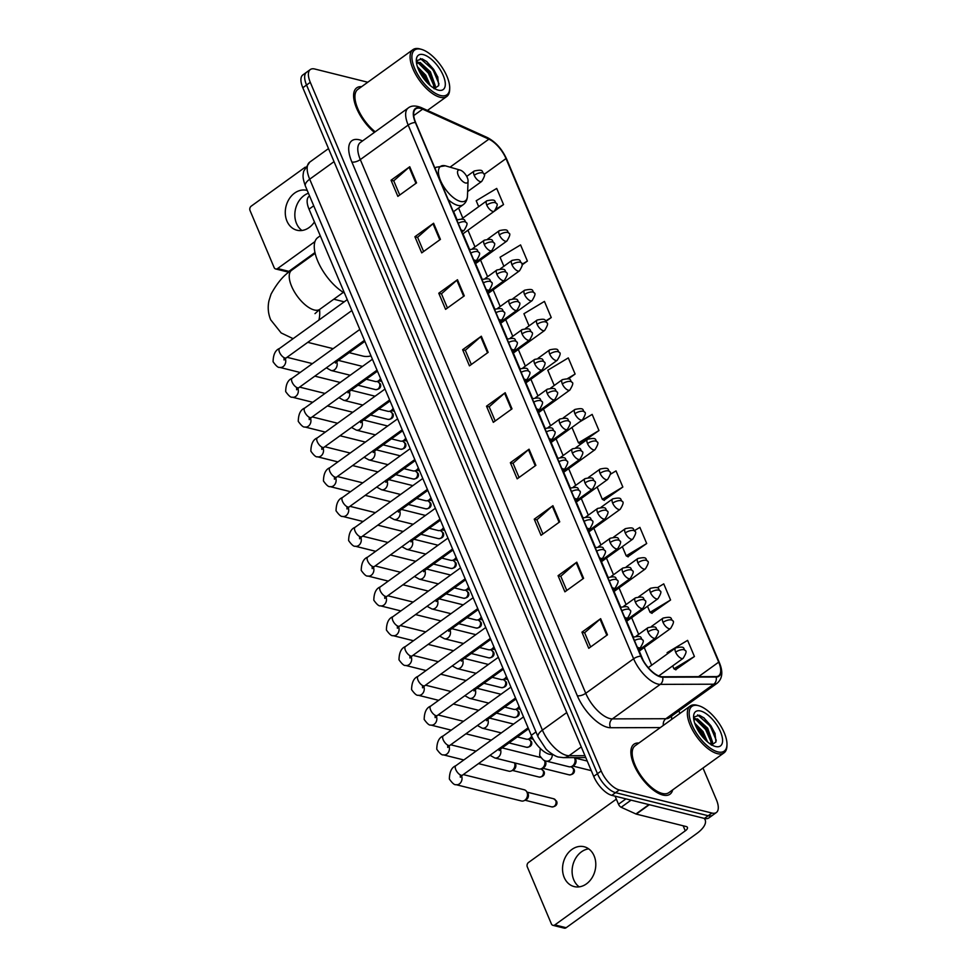 <?xml version="1.0" encoding="UTF-8"?>
<svg xmlns="http://www.w3.org/2000/svg" width="977" height="977" viewBox="0 0 977 977"><rect width="100%" height="100%" fill="white"/><g stroke="black" fill="none" stroke-linecap="round" stroke-linejoin="round"><path stroke-width="1.47" d="M552.835 754.513L551.26 754.525A19.259 8.475 -125.8 0 1 549.404 754.281A19.259 8.475 -125.8 0 1 531.293 735.315L309.025 209.163A19.259 8.475 -125.8 0 1 309.062 196.365L309.587 195.986M367.779 82.239L314.765 69.013A19.259 8.475 54.2 0 0 310.32 69.538L302.846 74.936A19.259 8.475 54.2 0 0 302.809 87.735L593.711 776.385A19.259 8.475 54.2 0 0 611.822 795.351L704.441 818.433A19.259 8.475 54.2 0 0 708.887 817.908L712.624 815.221A19.259 8.475 54.2 0 1 708.178 815.734A19.259 8.475 54.2 0 0 712.624 815.221L716.361 812.522A19.259 8.475 54.2 0 0 716.397 799.723L703 768.02M310.32 69.538A19.259 8.475 54.2 0 0 310.283 82.337L601.185 771A19.259 8.475 54.2 0 0 619.296 789.953L615.559 792.652L708.178 815.734L615.559 792.652A19.259 8.475 54.2 0 1 597.448 773.686A19.259 8.475 54.2 0 0 615.559 792.652L611.822 795.351M310.283 82.337L306.546 85.036L597.448 773.686L306.546 85.036A19.259 8.475 54.2 0 1 306.583 72.237A19.259 8.475 54.2 0 0 306.546 85.036L302.809 87.735M662.882 795.046A30.812 13.556 54.2 0 0 669.99 794.203A30.812 13.556 54.2 0 0 672.689 789.88A30.812 13.556 54.2 0 1 669.99 794.203A30.812 13.556 54.2 0 1 662.882 795.046A30.812 13.556 54.2 0 1 637.016 770.975A30.812 13.556 54.2 0 1 633.951 744.23A30.812 13.556 54.2 0 0 637.016 770.975A30.812 13.556 54.2 0 0 662.882 795.046M660.44 676.499A20.541 9.037 -125.8 0 1 641.12 656.288L415.677 122.577A20.541 9.037 -125.8 0 1 415.701 108.923A20.541 9.037 -125.8 0 1 422.65 109.155L488.879 139.161A20.541 9.037 -125.8 0 1 506.001 158.592L718.706 662.137A20.541 9.037 -125.8 0 1 718.669 675.791A20.541 9.037 -125.8 0 1 715.909 676.609L662.418 676.768A20.541 9.037 -125.8 0 1 660.44 676.499M660.623 676.939A21.054 9.257 54.2 0 0 662.65 677.208L716.141 677.037A21.054 9.257 54.2 0 0 719.011 662.211L506.306 158.665A21.054 9.257 54.2 0 0 488.756 138.746L422.528 108.74A21.054 9.257 54.2 0 0 415.372 122.504L640.814 656.214A21.054 9.257 54.2 0 0 660.623 676.939M399.74 195.021L393.731 180.818L409.131 167.226A5.129 2.125 -22.9 0 1 409.742 166.749L391.044 180.232L397.859 196.377L416.556 182.894L409.742 166.749M393.78 180.916L391.044 180.232M423.603 251.516L417.594 237.301L432.994 223.721A5.129 2.125 -22.9 0 1 433.605 223.245L414.907 236.727L421.722 252.872L440.419 239.377L433.605 223.245M417.643 237.411L414.907 236.727M447.454 308.011L441.457 293.796L456.857 280.216A5.129 2.125 -22.9 0 1 457.468 279.727L438.771 293.222L445.585 309.355L464.283 295.872L457.468 279.727M441.506 293.906L438.771 293.222M471.317 364.494L465.321 350.291L480.721 336.699A5.129 2.125 -22.9 0 1 481.331 336.222L462.634 349.705L469.448 365.85L488.146 352.367L481.331 336.222M465.357 350.389L462.634 349.705M590.633 646.957L584.637 632.742L600.037 619.162A5.129 2.125 -22.9 0 1 600.647 618.673L581.938 632.168L588.765 648.301L607.462 634.818L600.647 618.673M584.673 632.852L581.938 632.168M566.77 590.462L560.774 576.247L576.174 562.667A5.129 2.125 -22.9 0 1 576.784 562.19L558.075 575.673L564.901 591.818L583.599 578.323L576.784 562.19M560.81 576.357L558.075 575.673M542.907 533.967L536.91 519.764L552.31 506.171A5.129 2.125 -22.9 0 1 552.921 505.695L534.224 519.178L541.038 535.323L559.736 521.84L552.921 505.695M536.947 519.862L534.224 519.178M519.043 477.484L513.047 463.269L528.447 449.689A5.129 2.125 -22.9 0 1 529.058 449.2L510.36 462.695L517.175 478.828L535.872 465.345L529.058 449.2M513.084 463.379L510.36 462.695M495.18 420.989L489.184 406.774L504.584 393.194A5.129 2.125 -22.9 0 1 505.194 392.717L486.497 406.2L493.312 422.345L512.009 408.85L505.194 392.717M489.221 406.884L486.497 406.2M638.909 743.033A30.812 13.556 54.2 0 0 633.951 744.23A30.812 13.556 54.2 0 1 638.909 743.033M361.637 86.66A30.812 13.556 54.2 0 0 356.69 87.857A30.812 13.556 54.2 0 0 356.226 107.348A30.812 13.556 54.2 0 0 374.411 132.371A30.812 13.556 54.2 0 1 356.226 107.348A30.812 13.556 54.2 0 1 356.69 87.857A30.812 13.556 54.2 0 1 361.637 86.66M619.296 789.953L711.915 813.047A19.259 8.475 54.2 0 0 716.361 812.522M679.943 713.43L678.844 710.841M545.996 321.348L551.248 317.562L544.433 301.417L523.928 313.727L529.058 325.878M522.097 264.889L527.397 261.067L520.57 244.922L500.065 257.232L503.876 266.269M484.824 218.054L503.534 204.572L496.707 188.439L476.202 200.749L478.706 206.648M604.018 500.224L622.837 487.034L616.023 470.89L610.271 474.346M627.881 556.707L646.701 543.517L639.886 527.385L634.537 530.596M651.744 613.202L670.564 600.012L663.749 583.867L657.179 587.812M675.608 669.697L694.427 656.507L687.613 640.362L667.108 652.673L667.56 653.735M568.406 378.881L575.111 374.044L568.296 357.912L547.792 370.222L554.24 385.488M580.155 443.729L598.974 430.539L592.16 414.395L579.361 422.088M571.96 427.425L578.469 442.85L580.472 443.888M598.974 430.539L578.469 442.85M597.142 487.034L602.333 499.345L604.323 500.383M622.837 487.034L602.333 499.345M622.325 546.644L626.196 555.828L628.187 556.866M646.701 543.517L626.196 555.828M647.495 606.253L650.059 612.323L652.05 613.361M670.564 600.012L650.059 612.323M672.677 665.874L673.922 668.818L675.913 669.856M694.427 656.507L673.922 668.818M575.111 374.044L567.515 378.612M551.248 317.562L545.642 320.932M527.397 261.067L521.999 264.303M503.534 204.572L496.255 208.944M579.202 886.86A20.541 16.365 104 0 1 573.768 879.837A20.541 16.365 104 0 1 588.679 848.854M564.205 877.456A20.541 16.365 -76 0 0 574.195 886.591A20.541 16.365 -76 0 0 591.769 878.201A20.541 16.365 -76 0 0 594.126 855.876A20.541 16.365 -76 0 0 584.136 846.741A20.541 16.365 -76 0 0 566.562 855.131A20.541 16.365 -76 0 0 564.205 877.456M615.095 796.157L618.502 804.242L625.952 798.868M704.063 818.347A25.671 10.649 -22.9 0 1 705.174 819.923A25.671 10.649 -22.9 0 1 696.577 833.662L566.147 927.723A3.212 2.552 104 0 1 564.242 928.15L552.945 925.329A3.212 2.552 -76 0 0 554.863 924.914L685.28 830.841A6.424 2.662 157.1 0 0 687.429 827.409A6.424 2.662 157.1 0 0 686.196 826.542L636.283 814.097A3.212 1.417 -125.8 0 1 635.942 813.975L621.177 807.283A3.212 1.417 -125.8 0 1 618.502 804.242M616.353 799.137L528.496 862.496A3.212 2.552 -76 0 0 527.299 866.88L551.382 923.9A3.212 2.552 -76 0 0 552.945 925.329M698.299 705.626A27.6 12.139 54.2 0 0 691.887 724.726A27.6 12.139 54.2 0 0 717.839 751.887A27.6 12.139 54.2 0 0 726.973 744.792A27.6 12.139 54.2 0 0 717.924 721.661A27.6 12.139 54.2 0 0 698.824 705.76A27.6 12.139 54.2 0 0 698.299 705.626M698.824 705.76L697.456 705.37A28.883 12.701 54.2 0 0 696.906 705.223A28.883 12.701 54.2 0 0 690.238 706.005A28.883 12.701 54.2 0 0 693.108 731.089A28.883 12.701 54.2 0 0 717.362 753.646A28.883 12.701 54.2 0 0 724.03 752.852A28.883 12.701 54.2 0 0 726.912 746.208L726.973 744.792M690.238 706.005L635.074 745.793A28.883 12.701 54.2 0 0 637.944 770.865A28.883 12.701 54.2 0 0 662.198 793.422A28.883 12.701 54.2 0 0 668.866 792.64L724.03 752.852M694.684 723.114L703 731.553L707.568 741.934M695.502 725.325L701.828 732.396L705.724 740.261M693.755 719.353L697.456 718.864L707.666 728.183L712.575 742.19L711.94 745.024M693.78 719.499L696.283 719.707L700.191 721.966L706.505 729.025L710.084 735.974L711.207 744.596M715.567 746.513A21.176 9.318 54.2 0 0 720.501 731.858A21.176 9.318 54.2 0 0 700.57 711A21.176 9.318 54.2 0 0 693.572 716.41A21.176 9.318 54.2 0 0 700.509 734.203A21.176 9.318 54.2 0 0 715.213 746.416A21.176 9.318 54.2 0 0 715.567 746.513M711.378 745.146L715.982 741.934L714.944 733.129L704.112 717.997L699.398 715.249L693.853 717.069M697.615 714.871L710.279 726.119L716.251 740.31M693.646 718.486L694.452 718.84M695.807 719.573L705.602 729.489L711.415 742.667M696.345 727.218L704.38 738.893M703.758 717.704L710.865 725.691L715.152 733.715M693.609 717.851L695.38 718.583M699.495 721.429L706.188 729.062L710.377 736.817M695.563 725.471L701.51 732.432L705.699 740.187M460.057 170.059A7.706 3.383 54.2 0 0 458.274 175.396A7.706 3.383 54.2 0 0 465.516 182.98A7.706 3.383 54.2 0 0 468.068 180.989A7.706 3.383 54.2 0 0 465.54 174.541A7.706 3.383 54.2 0 0 460.204 170.108A7.706 3.383 54.2 0 0 460.057 170.059M320.273 235.775L317.794 237.57A35.294 15.534 54.2 0 0 319.003 263.851A35.294 15.534 54.2 0 0 344.478 293.063M349.192 352.66L362.736 356.043A24.071 19.174 -76 0 0 370.991 355.86M463.293 774.578L524.222 789.77A5.777 4.604 104 0 1 526.444 791.309A5.777 4.604 104 0 1 527.03 792.347A5.777 4.604 104 0 1 524.869 800.224A5.777 4.604 104 0 1 524.099 800.676A5.777 4.604 104 0 1 521.425 800.981L455.954 784.653C454.561 785.154 452.363 783.273 449.359 779.035C449.493 771.83 451.643 767.397 455.795 765.748A5.777 2.54 54.2 0 0 455.661 769.29A5.777 2.54 54.2 0 0 461.217 775.274A5.777 2.54 54.2 0 0 462.548 775.115L460.326 777.252L460.277 775.286M526.444 791.309L527.69 792.994A4.177 3.322 104 0 1 528.117 793.751A4.177 3.322 104 0 1 526.554 799.442A4.177 3.322 104 0 1 526.005 799.76L524.099 800.676M514.952 762.988L515.099 763.196A4.177 3.322 104 0 1 515.526 763.941A4.177 3.322 104 0 1 513.963 769.632A4.177 3.322 104 0 1 513.413 769.961L511.508 770.865A5.777 4.604 104 0 1 508.834 771.171L478.498 763.611M514.574 762.89A5.777 4.604 104 0 1 512.278 770.413A5.777 4.604 104 0 1 511.508 770.865M544.568 760.521A5.777 4.604 104 0 1 542.32 768.191A5.777 4.604 104 0 1 541.551 768.643A5.777 4.604 104 0 1 538.877 768.948L494.789 757.957L490.014 755.306M544.922 760.668L545.142 760.973A4.177 3.322 104 0 1 545.569 761.718A4.177 3.322 104 0 1 544.006 767.409A4.177 3.322 104 0 1 543.456 767.739L541.551 768.643M531.622 736.084A5.777 4.604 104 0 1 529.729 738.38A5.777 4.604 104 0 1 528.972 738.832A5.777 4.604 104 0 1 526.285 739.149L517.334 736.914M532.062 737.024A4.177 3.322 104 0 1 531.415 737.598A4.177 3.322 104 0 1 530.865 737.928L528.972 738.832M519.031 706.298A5.777 4.604 104 0 1 517.138 708.581A5.777 4.604 104 0 1 516.381 709.033A5.777 4.604 104 0 1 513.694 709.339L504.743 707.104M519.434 707.263A4.177 3.322 104 0 1 518.824 707.8A4.177 3.322 104 0 1 518.274 708.117L516.381 709.033M506.44 676.487A5.777 4.604 104 0 1 504.547 678.771A5.777 4.604 104 0 1 503.79 679.223A5.777 4.604 104 0 1 501.103 679.54L492.152 677.305M506.843 677.452A4.177 3.322 104 0 1 506.245 677.989A4.177 3.322 104 0 1 505.683 678.319L503.79 679.223M493.849 646.689A5.777 4.604 104 0 1 491.956 648.972A5.777 4.604 104 0 1 491.199 649.424A5.777 4.604 104 0 1 488.512 649.729L479.56 647.495M494.252 647.641A4.177 3.322 104 0 1 493.654 648.178A4.177 3.322 104 0 1 493.092 648.508L491.199 649.424M481.258 616.878A5.777 4.604 104 0 1 479.365 619.162A5.777 4.604 104 0 1 478.608 619.613A5.777 4.604 104 0 1 475.921 619.919L466.982 617.696M481.661 617.843A4.177 3.322 104 0 1 481.063 618.38A4.177 3.322 104 0 1 480.513 618.71L478.608 619.613M468.667 587.067A5.777 4.604 104 0 1 466.774 589.351A5.777 4.604 104 0 1 466.017 589.803A5.777 4.604 104 0 1 463.33 590.12L454.39 587.885M469.07 588.032A4.177 3.322 104 0 1 468.471 588.569A4.177 3.322 104 0 1 467.922 588.899L466.017 589.803M456.076 557.269A5.777 4.604 104 0 1 454.183 559.552A5.777 4.604 104 0 1 453.426 560.004A5.777 4.604 104 0 1 450.739 560.309L441.799 558.087M456.479 558.233A4.177 3.322 104 0 1 455.88 558.771A4.177 3.322 104 0 1 455.331 559.1L453.426 560.004M443.485 527.458A5.777 4.604 104 0 1 441.592 529.742A5.777 4.604 104 0 1 440.835 530.193A5.777 4.604 104 0 1 438.148 530.511L429.208 528.276M443.888 528.423A4.177 3.322 104 0 1 443.289 528.96A4.177 3.322 104 0 1 442.74 529.29L440.835 530.193M430.894 497.659A5.777 4.604 104 0 1 429.001 499.943A5.777 4.604 104 0 1 428.244 500.395A5.777 4.604 104 0 1 425.557 500.7L416.617 498.465M431.297 498.612A4.177 3.322 104 0 1 430.698 499.162A4.177 3.322 104 0 1 430.149 499.479L428.244 500.395M418.303 467.849A5.777 4.604 104 0 1 416.41 470.132A5.777 4.604 104 0 1 415.652 470.584A5.777 4.604 104 0 1 412.978 470.89L404.026 468.667M418.706 468.813A4.177 3.322 104 0 1 418.107 469.351A4.177 3.322 104 0 1 417.558 469.681L415.652 470.584M405.711 438.038A5.777 4.604 104 0 1 403.819 440.322A5.777 4.604 104 0 1 403.061 440.774A5.777 4.604 104 0 1 400.387 441.091L391.435 438.856M406.114 439.003A4.177 3.322 104 0 1 405.516 439.54A4.177 3.322 104 0 1 404.966 439.87L403.061 440.774M393.12 408.239A5.777 4.604 104 0 1 391.24 410.523A5.777 4.604 104 0 1 390.47 410.975A5.777 4.604 104 0 1 387.796 411.28L378.844 409.058M393.536 409.204A4.177 3.322 104 0 1 392.925 409.742A4.177 3.322 104 0 1 392.375 410.071L390.47 410.975M380.529 378.429A5.777 4.604 104 0 1 378.649 380.712A5.777 4.604 104 0 1 377.879 381.164A5.777 4.604 104 0 1 375.205 381.482L366.253 379.247M380.945 379.394A4.177 3.322 104 0 1 380.334 379.931A4.177 3.322 104 0 1 379.784 380.261L377.879 381.164M574.378 757.602A5.777 4.604 104 0 1 572.473 765.992A5.777 4.604 104 0 1 571.716 766.444A5.777 4.604 104 0 1 569.029 766.762L546.216 761.071C544.824 761.559 542.626 759.691 539.622 755.453L540.281 748.431M574.439 757.602L575.306 758.775A4.177 3.322 104 0 1 575.722 759.52A4.177 3.322 104 0 1 574.171 765.211A4.177 3.322 104 0 1 573.621 765.541L571.716 766.444M301.942 230.487A20.541 16.365 104 0 1 296.507 223.464A20.541 16.365 104 0 1 308.414 193.214M307.254 190.466A20.541 16.365 -76 0 0 306.876 190.368A20.541 16.365 -76 0 0 289.302 198.758A20.541 16.365 -76 0 0 286.945 221.083A20.541 16.365 -76 0 0 296.935 230.218A20.541 16.365 -76 0 0 314.435 221.95M314.973 252.542L288.887 271.35A3.212 2.552 104 0 1 286.982 271.777L275.685 268.968A3.212 2.552 -76 0 0 277.59 268.541L314.973 241.575M305.264 167.165L251.236 206.135A3.212 2.552 -76 0 0 250.027 210.507L274.122 267.539A3.212 2.552 -76 0 0 275.685 268.968M421.038 49.253A27.6 12.139 54.2 0 0 414.614 68.353A27.6 12.139 54.2 0 0 440.578 95.526A27.6 12.139 54.2 0 0 449.701 88.419A27.6 12.139 54.2 0 0 440.651 65.288A27.6 12.139 54.2 0 0 421.563 49.387A27.6 12.139 54.2 0 0 421.038 49.253M421.563 49.387L420.195 48.997A28.883 12.701 54.2 0 0 419.646 48.85A28.883 12.701 54.2 0 0 412.978 49.632A28.883 12.701 54.2 0 0 415.848 74.716A28.883 12.701 54.2 0 0 440.102 97.273A28.883 12.701 54.2 0 0 446.77 96.491A28.883 12.701 54.2 0 0 449.652 89.835L449.701 88.419M412.978 49.632L357.814 89.42A28.883 12.701 54.2 0 0 357.582 108.166A28.883 12.701 54.2 0 0 375.217 131.797M417.423 66.741L425.728 75.18L430.295 85.561M418.241 68.952L424.568 76.023L428.463 83.888M416.849 62.675L420.195 62.491L430.405 71.809L435.315 85.829L434.68 88.651M416.52 63.126L419.023 63.334L422.931 65.593L429.245 72.652L432.811 79.601L433.947 88.223M438.307 90.14A21.176 9.318 54.2 0 0 443.228 75.485A21.176 9.318 54.2 0 0 423.31 54.627A21.176 9.318 54.2 0 0 416.312 60.037A21.176 9.318 54.2 0 0 423.249 77.842A21.176 9.318 54.2 0 0 437.952 90.043A21.176 9.318 54.2 0 0 438.307 90.14M434.118 88.773L438.722 85.573L437.684 76.756L426.851 61.624L422.125 58.876L416.593 60.696M420.342 58.498L433.019 69.746L438.991 83.937M416.385 62.125L417.191 62.467M418.547 63.2L428.341 73.116L434.154 86.294M419.084 70.845L427.108 82.52M426.497 61.343L433.605 69.318L437.891 77.342M416.349 61.478L418.107 62.21M422.235 65.056L428.927 72.689L433.104 80.444M418.303 69.098L424.25 76.059L428.439 83.814M551.993 753.988L551.26 754.525M535.982 731.932L531.293 735.315M313.727 205.781L309.025 209.163M334.024 161.645L309.697 179.194A12.835 5.325 157.1 0 0 305.398 186.07C302.015 176.446 303.151 175.078 303.639 171.305L309.733 162.121A25.671 11.297 54.2 0 0 309.697 179.194L542.406 730.112A25.671 11.297 54.2 0 0 566.562 755.392A25.671 11.297 54.2 0 0 569.041 755.722L581.254 746.904M566.745 712.563L542.406 730.112A12.835 5.325 157.1 0 0 538.119 736.988L305.398 186.07M704.441 818.433L711.915 813.047M593.711 776.385L601.185 771M585.76 757.566L563.289 757.627A12.835 10.991 -90.2 0 0 569.041 755.722L584.954 755.673M660.33 727.584L610.588 727.731A32.094 14.118 -125.8 0 1 577.309 695.722L351.867 162.023A6.424 2.662 157.1 0 0 360.305 159.593L585.748 693.291A25.671 11.297 54.2 0 0 609.904 718.571A25.671 11.297 54.2 0 0 612.371 718.889L665.862 718.73A25.671 11.297 54.2 0 0 669.318 717.716L717.191 683.192A25.671 11.297 -125.8 0 1 713.735 684.205A6.424 5.496 -90.2 0 0 716.141 677.037M351.867 162.023A32.094 14.118 -125.8 0 1 359.328 139.809A32.094 14.118 -125.8 0 1 362.54 140.932M360.342 142.52A25.671 11.297 54.2 0 0 360.305 159.593L408.178 125.068A25.671 11.297 -125.8 0 1 408.215 107.995L360.342 142.52M663.359 725.398A6.424 5.496 89.8 0 1 665.862 718.73L713.735 684.205L660.244 684.376A25.671 11.297 -125.8 0 1 657.765 684.047A25.671 11.297 -125.8 0 1 633.621 658.767A6.424 2.662 -22.9 0 1 640.814 656.214M662.65 677.208A6.424 5.496 -90.2 0 1 660.244 684.376L612.371 718.889A6.424 5.496 89.8 0 0 610.588 727.731M717.191 683.192C722.467 678.612 723.2 671.785 719.377 662.687A6.424 2.662 157.1 0 0 719.011 662.211M506.306 158.665A6.424 2.662 -22.9 0 1 506.672 159.141C502.093 149.09 495.644 141.897 487.364 137.574L421.124 107.568C415.579 105.369 411.28 105.516 408.215 107.995M488.756 138.746A6.424 4.567 -65.6 0 0 487.364 137.574M422.528 108.74A6.424 4.567 -65.6 0 0 421.124 107.568M415.372 122.504A6.424 2.662 157.1 0 0 408.178 125.068L633.621 658.767L585.748 693.291A6.424 2.662 157.1 0 1 577.309 695.722M671.517 716.129A32.094 14.118 -125.8 0 1 671.565 719.475M506.001 158.592L484.103 174.394M488.879 139.161L450.055 167.165M422.65 109.155L413.723 115.579M718.706 662.137L698.567 676.658M651.683 665.19L644.222 647.507M638.665 634.378L631.63 617.708M626.086 604.568L619.039 587.898M613.495 574.757L606.448 558.087M600.904 544.958L593.857 528.288M588.313 515.148L581.266 498.478M575.722 485.349L568.675 468.679M563.131 455.538L556.084 438.868M550.539 425.74L543.493 409.07M537.948 395.929L530.902 379.259M525.357 366.119L518.311 349.448M512.766 336.32L505.72 319.65M500.175 306.509L493.129 289.839M487.584 276.711L480.55 260.041M474.993 246.9L467.959 230.23M462.829 218.103L458.579 208.04M504.584 393.194L511.386 409.302M528.447 449.689L535.249 465.797M552.31 506.171L559.113 522.28M576.174 562.667L582.976 578.775M600.037 619.162L606.839 635.27M480.721 336.699L487.523 352.807M456.857 280.216L463.66 296.324M432.994 223.721L439.809 239.829M409.131 167.226L415.946 183.334M683.143 825.773L685.28 830.841M649.314 804.694L636.283 814.097M554.863 924.914L566.147 927.723M635.942 813.975L648.936 804.596M631.069 800.151L621.177 807.283M314.997 313.641L319.797 309.318A24.071 10.588 -125.8 0 1 314.24 309.978A24.071 10.588 -125.8 0 1 291.598 286.285A24.071 10.588 -125.8 0 1 291.635 270.275L315.144 253.324M319.516 309.526A24.071 19.174 104 0 1 318.917 320.053M446.233 166.066A21.225 9.343 54.2 0 0 445.83 165.943A21.225 9.343 54.2 0 0 445.427 165.834A21.225 9.343 54.2 0 0 440.493 180.513A21.225 9.343 54.2 0 0 460.46 201.421A21.225 9.343 54.2 0 0 467.47 195.95C467.299 199.784 465.858 202.715 463.147 204.743A23.106 10.161 54.2 0 1 457.81 205.378A23.106 10.161 54.2 0 1 448.223 199.626M434.912 168.129L436.121 167.262A23.106 10.161 54.2 0 0 435.021 168.386M637.199 647.006A6.424 2.821 54.2 0 0 638.897 647.836A6.424 2.821 54.2 0 0 640.375 647.653C643.33 642.817 644.051 640.253 642.536 639.959A6.424 2.662 157.1 0 0 641.303 639.08A6.424 2.662 -22.9 0 0 634.464 640.533M555.754 800.639A4.177 3.322 104 0 1 555.278 805.17A4.177 3.322 104 0 1 551.7 806.88C557.049 806.709 557.537 803.07 556.56 801.201A4.177 1.734 157.1 0 0 555.754 800.639A4.177 3.322 104 0 0 553.727 798.783L527.055 792.127M461.523 775.933A5.777 4.604 104 0 1 461.559 776.019A5.777 4.604 104 0 1 461.681 776.324A5.777 4.604 104 0 1 460.802 782.443A5.777 4.604 104 0 1 455.954 784.653M624.608 617.195A6.424 2.821 54.2 0 0 626.306 618.026A6.424 2.821 54.2 0 0 627.784 617.855C630.739 613.006 631.46 610.442 629.945 610.149A6.424 2.662 157.1 0 0 628.712 609.269A6.424 2.662 -22.9 0 0 621.873 610.723M543.163 770.829A4.177 3.322 104 0 1 542.687 775.372A4.177 3.322 104 0 1 539.121 777.069C544.458 776.91 544.958 773.271 543.969 771.403A4.177 1.734 157.1 0 0 543.163 770.829A4.177 3.322 104 0 0 541.136 768.972L540.855 768.911M510.922 687.1L443.204 735.937A5.777 2.54 54.2 0 0 443.07 739.479A5.777 2.54 54.2 0 0 448.626 745.475A5.777 2.54 54.2 0 0 449.957 745.317L447.735 747.442L447.698 745.488M448.932 746.123A5.777 4.604 104 0 1 448.968 746.208A5.777 4.604 104 0 1 449.09 746.526A5.777 4.604 104 0 1 448.211 752.632A5.777 4.604 104 0 1 443.363 754.855C441.97 755.343 439.772 753.475 436.768 749.237C436.902 742.019 439.052 737.586 443.204 735.937M612.017 587.397A6.424 2.821 54.2 0 0 613.715 588.215A6.424 2.821 54.2 0 0 615.192 588.044C618.148 583.208 618.868 580.643 617.354 580.338A6.424 2.662 157.1 0 0 616.121 579.471A6.424 2.662 -22.9 0 0 609.282 580.924M530.572 741.03A4.177 3.322 104 0 1 530.096 745.561A4.177 3.322 104 0 1 526.53 747.271C531.867 747.1 532.367 743.46 531.378 741.592A4.177 1.734 157.1 0 0 530.572 741.03A4.177 3.322 104 0 0 528.545 739.174L528.264 739.101M498.331 657.301L430.613 706.139A5.777 2.54 54.2 0 0 430.478 709.681A5.777 2.54 54.2 0 0 436.035 715.665A5.777 2.54 54.2 0 0 437.366 715.506L435.144 717.643L435.107 715.677M436.34 716.324A5.777 4.604 104 0 1 436.377 716.41A5.777 4.604 104 0 1 436.499 716.715A5.777 4.604 104 0 1 435.62 722.833A5.777 4.604 104 0 1 430.772 725.044C429.379 725.545 427.181 723.664 424.177 719.426C424.311 712.209 426.46 707.788 430.613 706.139M599.426 557.586A6.424 2.821 54.2 0 0 601.124 558.417A6.424 2.821 54.2 0 0 602.601 558.246C605.557 553.397 606.277 550.833 604.763 550.539A6.424 2.662 157.1 0 0 603.53 549.66A6.424 2.662 -22.9 0 0 596.691 551.113M517.981 711.219A4.177 3.322 104 0 1 517.505 715.75A4.177 3.322 104 0 1 513.939 717.46C519.275 717.289 519.776 713.662 518.787 711.793A4.177 1.734 157.1 0 0 517.981 711.219A4.177 3.322 104 0 0 515.954 709.363L515.673 709.302M485.74 627.49L418.022 676.328A5.777 2.54 54.2 0 0 417.887 679.87A5.777 2.54 54.2 0 0 423.444 685.854A5.777 2.54 54.2 0 0 424.775 685.707L422.553 687.832L422.516 685.866M423.749 686.513A5.777 4.604 104 0 1 423.786 686.599A5.777 4.604 104 0 1 423.908 686.916A5.777 4.604 104 0 1 423.029 693.023A5.777 4.604 104 0 1 418.18 695.245C416.788 695.734 414.59 693.865 411.586 689.615C411.72 682.41 413.869 677.977 418.022 676.328M586.835 527.788A6.424 2.821 54.2 0 0 588.533 528.606A6.424 2.821 54.2 0 0 590.01 528.435C592.966 523.599 593.686 521.022 592.172 520.729A6.424 2.662 157.1 0 0 590.938 519.862A6.424 2.662 -22.9 0 0 584.099 521.303M505.39 681.421A4.177 3.322 104 0 1 504.914 685.952A4.177 3.322 104 0 1 501.348 687.649C506.684 687.49 507.185 683.851 506.196 681.983A4.177 1.734 157.1 0 0 505.39 681.421A4.177 3.322 104 0 0 503.363 679.565L503.082 679.491M473.149 597.68L405.431 646.53A5.777 2.54 54.2 0 0 405.296 650.059A5.777 2.54 54.2 0 0 410.853 656.056A5.777 2.54 54.2 0 0 412.184 655.897L409.961 658.022L409.925 656.068M411.158 656.715A5.777 4.604 104 0 1 411.195 656.8A5.777 4.604 104 0 1 411.317 657.106A5.777 4.604 104 0 1 410.438 663.224A5.777 4.604 104 0 1 405.589 665.435C404.197 665.923 401.999 664.055 398.995 659.817C399.129 652.599 401.278 648.166 405.431 646.53M574.244 497.977A6.424 2.821 54.2 0 0 575.942 498.807A6.424 2.821 54.2 0 0 577.431 498.624C580.375 493.788 581.095 491.223 579.581 490.93A6.424 2.662 157.1 0 0 578.347 490.051A6.424 2.662 -22.9 0 0 571.508 491.504M492.799 651.61A4.177 3.322 104 0 1 492.323 656.141A4.177 3.322 104 0 1 488.756 657.851C494.093 657.68 494.594 654.053 493.605 652.172A4.177 1.734 157.1 0 0 492.799 651.61A4.177 3.322 104 0 0 490.772 649.754L490.491 649.681M460.558 567.881L392.839 616.719A5.777 2.54 54.2 0 0 392.705 620.261A5.777 2.54 54.2 0 0 398.262 626.245A5.777 2.54 54.2 0 0 399.593 626.086L397.37 628.223L397.334 626.257M398.567 626.904A5.777 4.604 104 0 1 398.604 626.99A5.777 4.604 104 0 1 398.726 627.295A5.777 4.604 104 0 1 397.847 633.414A5.777 4.604 104 0 1 392.998 635.636C391.606 636.125 389.408 634.244 386.403 630.006C386.538 622.801 388.687 618.368 392.839 616.719M561.653 468.178A6.424 2.821 54.2 0 0 563.35 468.997A6.424 2.821 54.2 0 0 564.84 468.826C567.784 463.977 568.504 461.413 566.99 461.12A6.424 2.662 157.1 0 0 565.756 460.252A6.424 2.662 -22.9 0 0 558.917 461.694M480.208 621.799A4.177 3.322 104 0 1 479.731 626.342A4.177 3.322 104 0 1 476.165 628.04C481.502 627.881 482.003 624.242 481.014 622.373A4.177 1.734 157.1 0 0 480.208 621.799A4.177 3.322 104 0 0 478.18 619.943L477.912 619.882M447.967 538.071L380.248 586.908A5.777 2.54 54.2 0 0 380.114 590.45A5.777 2.54 54.2 0 0 385.671 596.446A5.777 2.54 54.2 0 0 387.002 596.288L384.779 598.413L384.743 596.458M385.976 597.094A5.777 4.604 104 0 1 386.013 597.191A5.777 4.604 104 0 1 386.135 597.497A5.777 4.604 104 0 1 385.256 603.615A5.777 4.604 104 0 1 380.407 605.825C379.015 606.314 376.817 604.445 373.812 600.208C373.947 592.99 376.096 588.557 380.248 586.908M549.062 438.368A6.424 2.821 54.2 0 0 550.759 439.198A6.424 2.821 54.2 0 0 552.249 439.015C555.192 434.179 555.913 431.614 554.399 431.309A6.424 2.662 157.1 0 0 553.165 430.442A6.424 2.662 -22.9 0 0 546.326 431.895M467.617 592.001A4.177 3.322 104 0 1 467.14 596.532A4.177 3.322 104 0 1 463.574 598.242C468.911 598.071 469.412 594.431 468.423 592.563A4.177 1.734 157.1 0 0 467.617 592.001A4.177 3.322 104 0 0 465.589 590.145L465.321 590.071M435.376 508.272L367.657 557.11A5.777 2.54 54.2 0 0 367.523 560.651A5.777 2.54 54.2 0 0 373.08 566.636A5.777 2.54 54.2 0 0 374.411 566.477L372.188 568.614L372.152 566.648M373.385 567.295A5.777 4.604 104 0 1 373.422 567.381A5.777 4.604 104 0 1 373.544 567.686A5.777 4.604 104 0 1 372.664 573.804A5.777 4.604 104 0 1 367.816 576.015C366.424 576.515 364.226 574.635 361.221 570.397C361.356 563.179 363.505 558.759 367.657 557.11M536.471 408.557A6.424 2.821 54.2 0 0 538.168 409.387A6.424 2.821 54.2 0 0 539.658 409.216C542.601 404.368 543.322 401.803 541.808 401.51A6.424 2.662 157.1 0 0 540.574 400.631A6.424 2.662 -22.9 0 0 533.735 402.084M455.026 562.19A4.177 3.322 104 0 1 454.549 566.721A4.177 3.322 104 0 1 450.983 568.431C456.32 568.26 456.821 564.633 455.832 562.764A4.177 1.734 157.1 0 0 455.026 562.19A4.177 3.322 104 0 0 452.998 560.334L452.73 560.273M422.785 478.461L355.066 527.299A5.777 2.54 54.2 0 0 354.932 530.841A5.777 2.54 54.2 0 0 360.489 536.825A5.777 2.54 54.2 0 0 361.82 536.678L359.597 538.803L359.56 536.837M360.794 537.484A5.777 4.604 104 0 1 360.831 537.57A5.777 4.604 104 0 1 360.953 537.887A5.777 4.604 104 0 1 360.073 543.994A5.777 4.604 104 0 1 355.225 546.216C353.845 546.705 351.635 544.836 348.63 540.599C348.777 533.381 350.914 528.948 355.066 527.299M523.88 378.758A6.424 2.821 54.2 0 0 525.577 379.577A6.424 2.821 54.2 0 0 527.067 379.406C530.022 374.57 530.731 371.993 529.216 371.7A6.424 2.662 157.1 0 0 527.983 370.833A6.424 2.662 -22.9 0 0 521.144 372.274M442.434 532.392A4.177 3.322 104 0 1 441.958 536.923A4.177 3.322 104 0 1 438.392 538.62C443.729 538.461 444.23 534.822 443.24 532.953A4.177 1.734 157.1 0 0 442.434 532.392A4.177 3.322 104 0 0 440.407 530.535L440.138 530.462M410.193 448.651L342.475 497.501A5.777 2.54 54.2 0 0 342.341 501.03A5.777 2.54 54.2 0 0 347.897 507.026A5.777 2.54 54.2 0 0 349.229 506.868L347.006 508.993L346.969 507.039M348.203 507.686A5.777 4.604 104 0 1 348.239 507.771A5.777 4.604 104 0 1 348.362 508.077A5.777 4.604 104 0 1 347.482 514.195A5.777 4.604 104 0 1 342.634 516.406C341.254 516.894 339.056 515.026 336.039 510.788C336.186 503.57 338.323 499.137 342.475 497.501M511.301 348.948A6.424 2.821 54.2 0 0 512.986 349.778A6.424 2.821 54.2 0 0 514.476 349.595C517.431 344.759 518.14 342.194 516.625 341.901A6.424 2.662 157.1 0 0 515.392 341.022A6.424 2.662 -22.9 0 0 508.553 342.475M429.843 502.581A4.177 3.322 104 0 1 429.367 507.112A4.177 3.322 104 0 1 425.801 508.822C431.15 508.651 431.639 505.024 430.649 503.155A4.177 1.734 157.1 0 0 429.843 502.581A4.177 3.322 104 0 0 427.816 500.725L427.547 500.651M397.602 418.852L329.884 467.69A5.777 2.54 54.2 0 0 329.75 471.232A5.777 2.54 54.2 0 0 335.306 477.216A5.777 2.54 54.2 0 0 336.638 477.057L334.415 479.194L334.378 477.228M335.612 477.875A5.777 4.604 104 0 1 335.648 477.961A5.777 4.604 104 0 1 335.77 478.278A5.777 4.604 104 0 1 334.891 484.384A5.777 4.604 104 0 1 330.043 486.607C328.663 487.096 326.465 485.215 323.448 480.977C323.595 473.772 325.732 469.339 329.884 467.69M498.71 319.149A6.424 2.821 54.2 0 0 500.407 319.967A6.424 2.821 54.2 0 0 501.885 319.797C504.84 314.948 505.561 312.384 504.047 312.09A6.424 2.662 157.1 0 0 502.801 311.223A6.424 2.662 -22.9 0 0 495.974 312.664M417.264 472.77A4.177 3.322 104 0 1 416.776 477.313A4.177 3.322 104 0 1 413.21 479.011C418.559 478.852 419.048 475.213 418.058 473.344A4.177 1.734 157.1 0 0 417.264 472.77A4.177 3.322 104 0 0 415.225 470.914L414.956 470.853M385.011 389.041L317.293 437.891A5.777 2.54 54.2 0 0 317.159 441.421A5.777 2.54 54.2 0 0 322.715 447.417A5.777 2.54 54.2 0 0 324.046 447.258L321.824 449.383L321.787 447.429M323.021 448.064A5.777 4.604 104 0 1 323.057 448.162A5.777 4.604 104 0 1 323.179 448.467A5.777 4.604 104 0 1 322.3 454.586A5.777 4.604 104 0 1 317.452 456.796C316.072 457.285 313.873 455.416 310.857 451.179C311.004 443.961 313.141 439.528 317.293 437.891M486.119 289.339A6.424 2.821 54.2 0 0 487.816 290.169A6.424 2.821 54.2 0 0 489.294 289.986C492.249 285.15 492.97 282.585 491.455 282.292A6.424 2.662 157.1 0 0 490.21 281.413A6.424 2.662 -22.9 0 0 483.383 282.866M404.673 442.972A4.177 3.322 104 0 1 404.185 447.503A4.177 3.322 104 0 1 400.619 449.212C405.968 449.041 406.456 445.402 405.467 443.534A4.177 1.734 157.1 0 0 404.673 442.972A4.177 3.322 104 0 0 402.634 441.115L402.365 441.042M372.42 359.243L304.702 408.081A5.777 2.54 54.2 0 0 304.568 411.622A5.777 2.54 54.2 0 0 310.124 417.606A5.777 2.54 54.2 0 0 311.468 417.448L309.233 419.585L309.196 417.619M310.43 418.266A5.777 4.604 104 0 1 310.466 418.351A5.777 4.604 104 0 1 310.588 418.657A5.777 4.604 104 0 1 309.709 424.775A5.777 4.604 104 0 1 304.861 426.986C303.481 427.486 301.282 425.606 298.266 421.368C298.412 414.15 300.55 409.729 304.702 408.081M473.527 259.528A6.424 2.821 54.2 0 0 475.225 260.358A6.424 2.821 54.2 0 0 476.703 260.187C479.658 255.339 480.379 252.774 478.864 252.481A6.424 2.662 157.1 0 0 477.619 251.602A6.424 2.662 -22.9 0 0 470.792 253.055M392.082 413.161A4.177 3.322 104 0 1 391.594 417.692A4.177 3.322 104 0 1 388.028 419.402C393.377 419.243 393.865 415.604 392.876 413.735A4.177 1.734 157.1 0 0 392.082 413.161A4.177 3.322 104 0 0 390.043 411.305L389.774 411.244M359.829 329.432L292.111 378.27A5.777 2.54 54.2 0 0 291.976 381.812A5.777 2.54 54.2 0 0 297.533 387.796A5.777 2.54 54.2 0 0 298.877 387.649L296.642 389.774L296.605 387.808M297.838 388.455A5.777 4.604 104 0 1 297.875 388.541A5.777 4.604 104 0 1 297.997 388.858A5.777 4.604 104 0 1 297.118 394.964A5.777 4.604 104 0 1 292.282 397.187C290.89 397.676 288.691 395.807 285.675 391.569C285.821 384.352 287.959 379.919 292.111 378.27M460.936 229.729A6.424 2.821 54.2 0 0 462.634 230.548A6.424 2.821 54.2 0 0 464.112 230.377C467.067 225.54 467.788 222.964 466.273 222.671A6.424 2.662 157.1 0 0 465.028 221.803A6.424 2.662 -22.9 0 0 458.201 223.245M379.491 383.363A4.177 3.322 104 0 1 379.015 387.893A4.177 3.322 104 0 1 375.437 389.603C380.786 389.432 381.274 385.793 380.297 383.924A4.177 1.734 157.1 0 0 379.491 383.363A4.177 3.322 104 0 0 377.452 381.506L377.183 381.433M347.25 299.634L279.52 348.471A5.777 2.54 54.2 0 0 279.398 352.001A5.777 2.54 54.2 0 0 284.942 357.997A5.777 2.54 54.2 0 0 286.285 357.838L284.051 359.963L284.014 358.009M285.247 358.657A5.777 4.604 104 0 1 285.284 358.742A5.777 4.604 104 0 1 285.406 359.047A5.777 4.604 104 0 1 284.527 365.166A5.777 4.604 104 0 1 279.691 367.376C278.298 367.865 276.1 365.996 273.084 361.759C273.23 354.541 275.367 350.108 279.52 348.471M573.206 768.606A4.177 3.322 104 0 1 572.73 773.137A4.177 3.322 104 0 1 569.164 774.846C574.5 774.688 575.001 771.048 574.012 769.18A4.177 1.734 157.1 0 0 573.206 768.606A4.177 3.322 104 0 0 571.179 766.75L571.02 766.713M647.946 631.948A6.424 2.821 54.2 0 0 653.992 638.262A6.424 2.821 54.2 0 0 655.469 638.091C658.425 633.243 659.145 630.678 657.631 630.385A6.424 2.662 157.1 0 0 656.385 629.506A6.424 2.662 -22.9 0 0 647.946 631.948A6.424 2.821 54.2 0 1 647.959 627.674C658.535 625.427 655.017 628.577 657.631 630.385M499.577 748.419A5.777 2.54 54.2 0 0 500.053 748.577A5.777 2.54 54.2 0 0 501.384 748.419L499.162 750.556L499.125 748.59M500.358 749.237A5.777 4.604 104 0 1 500.517 749.628A5.777 4.604 104 0 1 498.233 757.199A5.777 4.604 104 0 1 494.789 757.957M635.355 602.137A6.424 2.821 54.2 0 0 641.401 608.451A6.424 2.821 54.2 0 0 642.878 608.28C645.834 603.444 646.554 600.867 645.04 600.574A6.424 2.662 157.1 0 0 643.794 599.707A6.424 2.662 -22.9 0 0 635.355 602.137A6.424 2.821 54.2 0 1 635.368 597.875C645.944 595.628 642.426 598.767 645.04 600.574M486.986 718.608A5.777 2.54 54.2 0 0 487.462 718.767A5.777 2.54 54.2 0 0 488.793 718.62L486.57 720.745L486.534 718.779M487.767 719.426A5.777 4.604 104 0 1 487.926 719.829A5.777 4.604 104 0 1 485.642 727.389A5.777 4.604 104 0 1 482.198 728.158L477.423 725.508M622.764 572.327A6.424 2.821 54.2 0 0 628.809 578.653A6.424 2.821 54.2 0 0 630.287 578.469C633.243 573.633 633.963 571.069 632.449 570.776A6.424 2.662 157.1 0 0 631.203 569.896A6.424 2.662 -22.9 0 0 622.764 572.327A6.424 2.821 54.2 0 1 622.776 568.064C633.352 565.817 629.835 568.956 632.449 570.776M474.395 688.809A5.777 2.54 54.2 0 0 474.871 688.968A5.777 2.54 54.2 0 0 476.202 688.809L473.979 690.934L473.943 688.98M475.176 689.628A5.777 4.604 104 0 1 475.335 690.018A5.777 4.604 104 0 1 473.051 697.59A5.777 4.604 104 0 1 469.607 698.347L464.832 695.697M610.173 542.528A6.424 2.821 54.2 0 0 616.218 548.842A6.424 2.821 54.2 0 0 617.696 548.671C620.651 543.823 621.372 541.258 619.858 540.965A6.424 2.662 157.1 0 0 618.612 540.098A6.424 2.662 -22.9 0 0 610.173 542.528A6.424 2.821 54.2 0 1 610.185 538.254C620.761 536.007 617.244 539.157 619.858 540.965M461.803 658.999A5.777 2.54 54.2 0 0 462.28 659.157A5.777 2.54 54.2 0 0 463.611 658.999L461.388 661.136L461.352 659.17M462.585 659.817A5.777 4.604 104 0 1 462.744 660.22A5.777 4.604 104 0 1 460.46 667.779A5.777 4.604 104 0 1 457.016 668.549L452.241 665.899M597.582 512.717A6.424 2.821 54.2 0 0 603.627 519.043A6.424 2.821 54.2 0 0 605.105 518.86C608.06 514.024 608.781 511.459 607.267 511.166A6.424 2.662 157.1 0 0 606.021 510.287A6.424 2.662 -22.9 0 0 597.582 512.717A6.424 2.821 54.2 0 1 597.594 508.455C608.17 506.208 604.653 509.347 607.267 511.166M449.212 629.2A5.777 2.54 54.2 0 0 449.689 629.359A5.777 2.54 54.2 0 0 451.02 629.2L448.797 631.325L448.761 629.371M449.994 630.006A5.777 4.604 104 0 1 450.153 630.409A5.777 4.604 104 0 1 447.869 637.969A5.777 4.604 104 0 1 444.425 638.738L439.65 636.088M584.991 482.919A6.424 2.821 54.2 0 0 591.036 489.233A6.424 2.821 54.2 0 0 592.514 489.062C595.469 484.213 596.19 481.649 594.675 481.356A6.424 2.662 157.1 0 0 593.43 480.476A6.424 2.662 -22.9 0 0 584.991 482.919A6.424 2.821 54.2 0 1 585.003 478.645C595.579 476.397 592.062 479.548 594.675 481.356M436.621 599.389A5.777 2.54 54.2 0 0 437.098 599.548A5.777 2.54 54.2 0 0 438.429 599.389L436.206 601.527L436.169 599.56M437.403 600.208A5.777 4.604 104 0 1 437.562 600.599A5.777 4.604 104 0 1 435.278 608.17A5.777 4.604 104 0 1 431.834 608.927L427.059 606.277M572.4 453.108A6.424 2.821 54.2 0 0 578.445 459.422A6.424 2.821 54.2 0 0 579.923 459.251C582.878 454.415 583.599 451.838 582.084 451.545A6.424 2.662 157.1 0 0 580.851 450.678A6.424 2.662 -22.9 0 0 572.4 453.108A6.424 2.821 54.2 0 1 572.412 448.846C583 446.599 579.471 449.738 582.084 451.545M424.03 569.579A5.777 2.54 54.2 0 0 424.507 569.738A5.777 2.54 54.2 0 0 425.838 569.591L423.615 571.716L423.578 569.75M424.812 570.397A5.777 4.604 104 0 1 424.971 570.8A5.777 4.604 104 0 1 422.687 578.36A5.777 4.604 104 0 1 419.243 579.129L414.468 576.479M559.821 423.297A6.424 2.821 54.2 0 0 565.854 429.624A6.424 2.821 54.2 0 0 567.332 429.453C570.287 424.604 571.008 422.04 569.493 421.746A6.424 2.662 157.1 0 0 568.26 420.867A6.424 2.662 -22.9 0 0 559.821 423.297A6.424 2.821 54.2 0 1 559.821 419.035C570.409 416.788 566.88 419.927 569.493 421.746M411.439 539.78A5.777 2.54 54.2 0 0 411.915 539.939A5.777 2.54 54.2 0 0 413.247 539.78L411.024 541.905L410.987 539.951M412.221 540.599A5.777 4.604 104 0 1 412.379 540.989A5.777 4.604 104 0 1 410.096 548.561A5.777 4.604 104 0 1 406.652 549.318L401.877 546.668M547.23 393.499A6.424 2.821 54.2 0 0 553.263 399.813A6.424 2.821 54.2 0 0 554.741 399.642C557.696 394.793 558.417 392.229 556.902 391.936A6.424 2.662 157.1 0 0 555.669 391.069A6.424 2.662 -22.9 0 0 547.23 393.499A6.424 2.821 54.2 0 1 547.23 389.225C557.818 386.977 554.289 390.128 556.902 391.936M398.848 509.97A5.777 2.54 54.2 0 0 399.324 510.128A5.777 2.54 54.2 0 0 400.655 509.97L398.433 512.107L398.396 510.141M399.63 510.788A5.777 4.604 104 0 1 399.788 511.191A5.777 4.604 104 0 1 397.505 518.75A5.777 4.604 104 0 1 394.061 519.52L389.286 516.87M534.639 363.688A6.424 2.821 54.2 0 0 540.672 370.014A6.424 2.821 54.2 0 0 542.15 369.831C545.105 364.995 545.825 362.43 544.311 362.137A6.424 2.662 157.1 0 0 543.078 361.258A6.424 2.662 -22.9 0 0 534.639 363.688A6.424 2.821 54.2 0 1 534.639 359.426C545.227 357.179 541.698 360.318 544.311 362.137M386.257 480.171A5.777 2.54 54.2 0 0 386.733 480.33A5.777 2.54 54.2 0 0 388.077 480.171L385.842 482.296L385.805 480.342M387.039 480.977A5.777 4.604 104 0 1 387.197 481.38A5.777 4.604 104 0 1 384.914 488.952A5.777 4.604 104 0 1 381.47 489.709L376.695 487.059M522.048 333.89A6.424 2.821 54.2 0 0 528.081 340.204A6.424 2.821 54.2 0 0 529.558 340.033C532.514 335.184 533.234 332.62 531.72 332.327A6.424 2.662 157.1 0 0 530.487 331.447A6.424 2.662 -22.9 0 0 522.048 333.89A6.424 2.821 54.2 0 1 522.06 329.615C532.636 327.368 529.107 330.519 531.72 332.327M373.666 450.36A5.777 2.54 54.2 0 0 374.142 450.519A5.777 2.54 54.2 0 0 375.486 450.36L373.251 452.498L373.214 450.531M374.447 451.179A5.777 4.604 104 0 1 374.606 451.569A5.777 4.604 104 0 1 372.322 459.141A5.777 4.604 104 0 1 368.879 459.898L364.103 457.248M509.457 304.079A6.424 2.821 54.2 0 0 515.49 310.393A6.424 2.821 54.2 0 0 516.967 310.222C519.923 305.386 520.643 302.809 519.129 302.516A6.424 2.662 157.1 0 0 517.895 301.649A6.424 2.662 -22.9 0 0 509.457 304.079A6.424 2.821 54.2 0 1 509.469 299.817C520.045 297.57 516.515 300.708 519.129 302.516M361.075 420.55A5.777 2.54 54.2 0 0 361.551 420.708A5.777 2.54 54.2 0 0 362.894 420.562L360.66 422.687L360.623 420.721M361.856 421.368A5.777 4.604 104 0 1 362.015 421.771A5.777 4.604 104 0 1 359.731 429.33A5.777 4.604 104 0 1 356.3 430.1L351.512 427.45M496.866 274.268A6.424 2.821 54.2 0 0 502.899 280.594A6.424 2.821 54.2 0 0 504.376 280.423C507.332 275.575 508.052 273.01 506.538 272.717A6.424 2.662 157.1 0 0 505.304 271.838A6.424 2.662 -22.9 0 0 496.866 274.268A6.424 2.821 54.2 0 1 496.878 270.006C507.454 267.759 503.924 270.898 506.538 272.717M348.484 390.751A5.777 2.54 54.2 0 0 348.972 390.91A5.777 2.54 54.2 0 0 350.303 390.751L348.068 392.876L348.032 390.922M349.265 391.569A5.777 4.604 104 0 1 349.424 391.96A5.777 4.604 104 0 1 347.14 399.532A5.777 4.604 104 0 1 343.709 400.289L338.921 397.639M484.274 244.47A6.424 2.821 54.2 0 0 490.307 250.784A6.424 2.821 54.2 0 0 491.797 250.613C494.741 245.777 495.461 243.2 493.947 242.907A6.424 2.662 157.1 0 0 492.713 242.04A6.424 2.662 -22.9 0 0 484.274 244.47A6.424 2.821 54.2 0 1 484.287 240.195C494.863 237.948 491.333 241.099 493.947 242.907M335.893 360.94A5.777 2.54 54.2 0 0 336.381 361.099A5.777 2.54 54.2 0 0 337.712 360.94L335.477 363.078L335.441 361.111M336.674 361.759A5.777 4.604 104 0 1 336.833 362.162A5.777 4.604 104 0 1 334.561 369.721A5.777 4.604 104 0 1 331.118 370.491L326.33 367.84M675.632 652.172A6.424 2.821 54.2 0 0 681.665 658.498A6.424 2.821 54.2 0 0 683.143 658.327C686.098 653.479 686.819 650.914 685.304 650.621A6.424 2.662 157.1 0 0 684.071 649.742A6.424 2.662 -22.9 0 0 675.632 652.172A6.424 2.821 54.2 0 1 675.644 647.91C686.22 645.663 682.691 648.801 685.304 650.621M552.286 754.513A5.777 4.604 104 0 1 549.66 760.301A5.777 4.604 104 0 1 546.216 761.071M663.041 622.373A6.424 2.821 54.2 0 0 669.074 628.687A6.424 2.821 54.2 0 0 670.552 628.516C673.507 623.668 674.228 621.103 672.713 620.81A6.424 2.662 157.1 0 0 671.48 619.943A6.424 2.662 -22.9 0 0 663.041 622.373A6.424 2.821 54.2 0 1 663.053 618.099C673.629 615.852 670.1 619.003 672.713 620.81M650.45 592.563A6.424 2.821 54.2 0 0 656.483 598.889A6.424 2.821 54.2 0 0 657.961 598.706C660.916 593.869 661.637 591.305 660.122 591.012A6.424 2.662 157.1 0 0 658.889 590.132A6.424 2.662 -22.9 0 0 650.45 592.563A6.424 2.821 54.2 0 1 650.462 588.301C661.038 586.053 657.509 589.192 660.122 591.012M637.859 562.764A6.424 2.821 54.2 0 0 643.892 569.078A6.424 2.821 54.2 0 0 645.382 568.907C648.325 564.059 649.046 561.494 647.531 561.201A6.424 2.662 157.1 0 0 646.298 560.322A6.424 2.662 -22.9 0 0 637.859 562.764A6.424 2.821 54.2 0 1 637.871 558.49C648.447 556.243 644.918 559.394 647.531 561.201M625.268 532.953A6.424 2.821 54.2 0 0 631.301 539.267A6.424 2.821 54.2 0 0 632.791 539.096C635.734 534.26 636.454 531.683 634.94 531.39A6.424 2.662 157.1 0 0 633.707 530.523A6.424 2.662 -22.9 0 0 625.268 532.953A6.424 2.821 54.2 0 1 625.28 528.691C635.856 526.444 632.339 529.583 634.94 531.39M612.677 503.143A6.424 2.821 54.2 0 0 618.71 509.469A6.424 2.821 54.2 0 0 620.2 509.298C623.143 504.45 623.863 501.885 622.349 501.592A6.424 2.662 157.1 0 0 621.116 500.712A6.424 2.662 -22.9 0 0 612.677 503.143A6.424 2.821 54.2 0 1 612.689 498.881C623.265 496.634 619.748 499.772 622.349 501.592M600.086 473.344A6.424 2.821 54.2 0 0 606.119 479.658A6.424 2.821 54.2 0 0 607.609 479.487C610.552 474.651 611.272 472.074 609.758 471.781A6.424 2.662 157.1 0 0 608.524 470.914A6.424 2.662 -22.9 0 0 600.086 473.344A6.424 2.821 54.2 0 1 600.098 469.07C610.674 466.823 607.157 469.974 609.758 471.781M587.495 443.534A6.424 2.821 54.2 0 0 593.527 449.86A6.424 2.821 54.2 0 0 595.017 449.676C597.973 444.84 598.681 442.276 597.167 441.983A6.424 2.662 157.1 0 0 595.933 441.103A6.424 2.662 -22.9 0 0 587.495 443.534A6.424 2.821 54.2 0 1 587.507 439.271C598.083 437.024 594.566 440.163 597.167 441.983M574.903 413.735A6.424 2.821 54.2 0 0 580.936 420.049A6.424 2.821 54.2 0 0 582.426 419.878C585.382 415.03 586.09 412.465 584.588 412.172A6.424 2.662 157.1 0 0 583.342 411.293A6.424 2.662 -22.9 0 0 574.903 413.735A6.424 2.821 54.2 0 1 574.916 409.461C585.492 407.214 581.974 410.364 584.588 412.172M562.312 383.924A6.424 2.821 54.2 0 0 568.358 390.238A6.424 2.821 54.2 0 0 569.835 390.067C572.791 385.231 573.511 382.654 571.997 382.361A6.424 2.662 157.1 0 0 570.751 381.494A6.424 2.662 -22.9 0 0 562.312 383.924A6.424 2.821 54.2 0 1 562.325 379.662C572.901 377.415 569.383 380.554 571.997 382.361M549.721 354.114A6.424 2.821 54.2 0 0 555.766 360.44A6.424 2.821 54.2 0 0 557.244 360.269C560.2 355.42 560.92 352.856 559.406 352.563A6.424 2.662 157.1 0 0 558.16 351.683A6.424 2.662 -22.9 0 0 549.721 354.114A6.424 2.821 54.2 0 1 549.733 349.851C560.309 347.604 556.792 350.755 559.406 352.563M537.13 324.315A6.424 2.821 54.2 0 0 543.175 330.629A6.424 2.821 54.2 0 0 544.653 330.458C547.608 325.622 548.329 323.045 546.815 322.752A6.424 2.662 157.1 0 0 545.569 321.885A6.424 2.662 -22.9 0 0 537.13 324.315A6.424 2.821 54.2 0 1 537.142 320.041C547.718 317.794 544.201 320.945 546.815 322.752M524.539 294.504A6.424 2.821 54.2 0 0 530.584 300.831A6.424 2.821 54.2 0 0 532.062 300.647C535.017 295.811 535.738 293.247 534.224 292.953A6.424 2.662 157.1 0 0 532.978 292.074A6.424 2.662 -22.9 0 0 524.539 294.504A6.424 2.821 54.2 0 1 524.551 290.242C535.127 287.995 531.61 291.134 534.224 292.953M511.948 264.706A6.424 2.821 54.2 0 0 517.993 271.02A6.424 2.821 54.2 0 0 519.471 270.849C522.426 266 523.147 263.436 521.633 263.143A6.424 2.662 157.1 0 0 520.387 262.263A6.424 2.662 -22.9 0 0 511.948 264.706A6.424 2.821 54.2 0 1 511.96 260.432C522.536 258.184 519.019 261.335 521.633 263.143M499.357 234.895A6.424 2.821 54.2 0 0 505.402 241.209A6.424 2.821 54.2 0 0 506.88 241.038C509.835 236.202 510.556 233.637 509.041 233.332A6.424 2.662 157.1 0 0 507.808 232.465A6.424 2.662 -22.9 0 0 499.357 234.895A6.424 2.821 54.2 0 1 499.369 230.633C509.945 228.386 506.428 231.525 509.041 233.332M486.766 205.085A6.424 2.821 54.2 0 0 492.811 211.411A6.424 2.821 54.2 0 0 494.289 211.24C497.244 206.391 497.965 203.827 496.45 203.534A6.424 2.662 157.1 0 0 495.217 202.654A6.424 2.662 -22.9 0 0 486.766 205.085A6.424 2.821 54.2 0 1 486.778 200.822C497.366 198.575 493.837 201.726 496.45 203.534M474.187 175.286A6.424 2.821 54.2 0 0 480.22 181.6A6.424 2.821 54.2 0 0 481.698 181.429C484.653 176.593 485.374 174.016 483.859 173.723A6.424 2.662 157.1 0 0 482.626 172.856A6.424 2.662 -22.9 0 0 474.187 175.286A6.424 2.821 54.2 0 1 474.187 171.024C484.775 168.765 481.246 171.915 483.859 173.723M277.59 268.541L288.887 271.35M563.289 757.627L558.905 757.09C555.913 757.114 546.876 750.678 545.667 748.577L538.119 736.988M309.733 162.121L328.516 148.589M719.377 662.687L506.672 159.141M643.269 660.599L639.251 651.085M633.291 636.967L626.66 621.287M620.7 607.169L614.069 591.476M608.109 577.358L601.478 561.677M595.518 547.547L588.887 531.867M582.927 517.749L576.308 502.068M570.336 487.938L563.717 472.257M557.745 458.14L551.126 442.447M545.154 428.329L538.535 412.648M532.563 398.518L525.944 382.837M519.972 368.72L513.352 353.039M507.381 338.909L500.761 323.228M494.789 309.111L488.17 293.418M482.198 279.3L475.579 263.619M469.607 249.489L462.988 233.808M457.028 219.691L453.621 211.618M704.551 818.47L705.174 819.923M291.635 270.275C284.331 274.488 277.456 282.451 271.032 294.175L268.98 300.672C267.564 307.157 268.125 313.532 270.666 319.784L281.156 332.937L293.112 338.665M333.804 299.218L344.209 301.82M436.121 167.262L445.28 165.797L460.204 170.108M453.365 211.801L463.147 204.743M468.068 180.989L467.47 195.95M307.767 342.341L333.157 348.667M343.306 292.367L319.797 309.318M523.513 716.91L455.795 765.748M528.117 727.828L462.548 775.115M638.152 649.265L640.375 647.653M632.864 637.248C643.452 635.001 639.923 638.14 642.536 639.959M551.7 806.88L525.04 800.224M553.727 798.783L556.56 801.201M450.702 744.779L476.092 751.105M515.526 698.018L449.957 745.317M625.561 619.455L627.784 617.855M620.273 607.438C630.861 605.19 627.332 608.341 629.945 610.149M443.363 754.855L463.819 759.959M539.121 777.069L512.449 770.426M541.136 768.972L543.969 771.403M438.111 714.969L463.501 721.307M502.947 668.219L437.366 715.506M612.97 589.656L615.192 588.044M607.694 577.639C618.27 575.392 614.741 578.531 617.354 580.338M430.772 725.044L451.227 730.149M465.907 733.812L491.297 740.139M526.53 747.271L509.029 742.911M528.545 739.174L531.378 741.592M425.52 685.17L450.91 691.496M490.356 638.408L424.775 685.707M600.379 559.845L602.601 558.246M595.103 547.828C605.679 545.581 602.15 548.732 604.763 550.539M418.18 695.245L438.649 700.338M453.316 704.002L478.706 710.328M513.939 717.46L496.438 713.1M515.954 709.363L518.787 711.793M412.929 655.359L438.319 661.685M477.765 608.598L412.184 655.897M587.788 530.035L590.01 528.435M582.512 518.03C593.088 515.771 589.558 518.921 592.172 520.729M405.589 665.435L426.057 670.54M440.725 674.191L466.114 680.529M501.348 687.649L483.847 683.289M503.363 679.565L506.196 681.983M400.338 625.549L425.728 631.887M465.174 578.799L399.593 626.086M575.197 500.236L577.431 498.624M569.921 488.219C580.497 485.972 576.967 489.111 579.581 490.93M392.998 635.636L413.466 640.729M428.134 644.393L453.523 650.719M488.756 657.851L471.256 653.491M490.772 649.754L493.605 652.172M387.747 595.75L413.137 602.076M452.583 548.989L387.002 596.288M562.605 470.425L564.84 468.826M557.33 458.408C567.906 456.161 564.388 459.312 566.99 461.12M380.407 605.825L400.875 610.93M415.543 614.582L440.945 620.92M476.165 628.04L458.665 623.68M478.18 619.943L481.014 622.373M375.156 565.939L400.546 572.278M439.992 519.19L374.411 566.477M550.014 440.627L552.249 439.015M544.739 428.61C555.315 426.363 551.797 429.501 554.399 431.309M367.816 576.015L388.284 581.12M402.951 584.783L428.353 591.109M463.574 598.242L446.086 593.882M465.589 590.145L468.423 592.563M362.565 536.141L387.954 542.467M427.401 489.379L361.82 536.678M537.423 410.816L539.658 409.216M532.147 398.799C542.723 396.552 539.206 399.703 541.808 401.51M355.225 546.216L375.693 551.309M390.373 554.973L415.762 561.299M450.983 568.431L433.495 564.071M452.998 560.334L455.832 562.764M349.974 506.33L375.363 512.656M414.81 459.569L349.229 506.868M524.832 381.006L527.067 379.406M519.556 369.001C530.132 366.741 526.615 369.892 529.216 371.7M342.634 516.406L363.102 521.51M377.781 525.162L403.171 531.5M438.392 538.62L420.904 534.26M440.407 530.535L443.24 532.953M337.383 476.52L362.772 482.858M402.219 429.77L336.638 477.057M512.253 351.207L514.476 349.595M506.965 339.19C517.541 336.943 514.024 340.081 516.625 341.901M330.043 486.607L350.511 491.7M365.19 495.363L390.58 501.69M425.801 508.822L408.313 504.462M427.816 500.725L430.649 503.155M324.791 446.721L350.181 453.047M389.628 399.959L324.046 447.258M499.662 321.396L501.885 319.797M494.374 309.379C504.95 307.132 501.433 310.283 504.047 312.09M317.452 456.796L337.92 461.901M352.599 465.553L377.989 471.891M413.21 479.011L395.722 474.651M415.225 470.914L418.058 473.344M312.2 416.91L337.602 423.249M377.037 370.161L311.468 417.448M487.071 291.598L489.294 289.986M481.783 279.581C492.359 277.334 488.842 280.472 491.455 282.292M304.861 426.986L325.329 432.09M340.008 435.754L365.398 442.08M400.619 449.212L383.131 444.853M402.634 441.115L405.467 443.534M299.621 387.112L325.011 393.438M364.445 340.35L298.877 387.649M474.48 261.787L476.703 260.187M469.192 249.77C479.768 247.523 476.251 250.674 478.864 252.481M292.282 397.187L312.738 402.28M327.417 405.943L352.807 412.27M388.028 419.402L370.539 415.042M390.043 411.305L392.876 413.735M287.03 357.301L312.42 363.627M351.854 310.539L286.285 357.838M461.889 231.989L464.112 230.377M456.601 219.972C467.177 217.724 463.66 220.863 466.273 222.671M279.691 367.376L300.147 372.481M314.826 376.145L340.216 382.471M375.437 389.603L357.948 385.231M377.452 381.506L380.297 383.924M502.129 747.881L540.672 757.493M636.357 636.039L647.959 627.674M528.545 728.83L501.384 748.419M569.164 774.846L542.491 768.203M571.179 766.75L574.012 769.18M638.579 650.267L655.469 638.091M489.538 718.083L513.572 724.067M623.766 606.228L635.368 597.875M515.954 699.031L488.793 718.62M482.198 728.158L501.311 732.921M533.222 739.223L529.9 738.392M625.988 620.468L642.878 608.28M476.947 688.272L500.993 694.268M611.175 576.43L622.776 568.064M503.363 669.221L476.202 688.809M469.607 698.347L488.72 703.11M520.314 709.339L517.309 708.581M613.397 590.658L630.287 578.469M464.356 658.461L488.402 664.458M598.596 546.619L610.185 538.254M490.772 639.41L463.611 658.999M457.016 668.549L476.129 673.312M507.722 679.528L504.718 678.783M600.806 560.847L617.696 548.671M451.765 628.663L475.811 634.659M586.005 516.821L597.594 508.455M478.18 609.611L451.02 629.2M444.425 638.738L463.538 643.501M495.131 649.729L492.127 648.972M588.215 531.048L605.105 518.86M439.174 598.852L463.22 604.848M573.414 487.01L585.003 478.645M465.589 579.801L438.429 599.389M431.834 608.927L450.947 613.69M482.54 619.919L479.536 619.174M575.624 501.238L592.514 489.062M426.583 569.054L450.629 575.038M560.822 457.199L572.412 448.846M453.01 550.002L425.838 569.591M419.243 579.129L438.355 583.892M469.949 590.108L466.945 589.363M563.033 471.439L579.923 459.251M413.992 539.243L438.038 545.239M548.231 427.401L559.821 419.035M440.419 520.191L413.247 539.78M406.652 549.318L425.764 554.081M457.358 560.309L454.354 559.552M550.442 441.628L567.332 429.453M401.4 509.432L425.447 515.429M535.64 397.59L547.23 389.225M427.828 490.381L400.655 509.97M394.061 519.52L413.173 524.283M444.767 530.499L441.763 529.754M537.851 411.818L554.741 399.642M388.809 479.634L412.856 485.63M523.049 367.792L534.639 359.426M415.237 460.582L388.077 480.171M381.47 489.709L400.582 494.472M432.176 500.7L429.172 499.943M525.26 382.019L542.15 369.831M376.23 449.823L400.265 455.819M510.458 337.981L522.06 329.615M402.646 430.772L375.486 450.36M368.879 459.898L387.991 464.673M419.585 470.89L416.581 470.145M512.669 352.208L529.558 340.033M363.639 420.025L387.674 426.009M497.867 308.182L509.469 299.817M390.055 400.973L362.894 420.562M356.3 430.1L375.4 434.863M406.994 441.079L403.99 440.334M500.077 322.41L516.967 310.222M351.048 390.214L375.083 396.21M485.276 278.372L496.878 270.006M377.464 371.162L350.303 390.751M343.709 400.289L362.821 405.052M394.403 411.28L391.398 410.535M487.486 292.599L504.376 280.423M338.457 360.415L362.491 366.399M472.685 248.561L484.287 240.195M364.873 341.352L337.712 360.94M331.118 370.491L350.23 375.253M381.812 381.47L378.807 380.725M474.895 262.789L491.797 250.613M587.226 761.034L574.659 757.908M648.264 667.657L675.644 647.91M591.28 770.645L572.644 766.005M658.73 675.937L683.143 658.327M651.451 626.465L663.053 618.099M639.007 651.268L670.552 628.516M638.86 596.666L650.462 588.301M626.416 621.47L657.961 598.706M626.269 566.855L637.871 558.49M613.825 591.659L645.382 568.907M613.678 537.057L625.28 528.691M601.234 561.86L632.791 539.096M601.087 507.246L612.689 498.881M588.642 532.05L620.2 509.298M588.496 477.435L600.098 469.07M576.051 502.239L607.609 479.487M575.905 447.637L587.507 439.271M563.46 472.441L595.017 449.676M563.314 417.826L574.916 409.461M550.869 442.63L582.426 419.878M550.723 388.028L562.325 379.662M538.278 412.831L569.835 390.067M538.132 358.217L549.733 349.851M525.687 383.021L557.244 360.269M525.541 328.406L537.142 320.041M513.096 353.222L544.653 330.458M512.962 298.608L524.551 290.242M500.505 323.411L532.062 300.647M500.371 268.797L511.96 260.432M487.914 293.601L519.471 270.849M487.779 238.999L499.369 230.633M475.323 263.802L506.88 241.038M461.718 218.897L486.778 200.822M462.732 233.991L494.289 211.24M466.713 176.41L474.187 171.024M467.641 191.565L481.698 181.429M427.438 110.425L446.77 96.491"/></g></svg>
